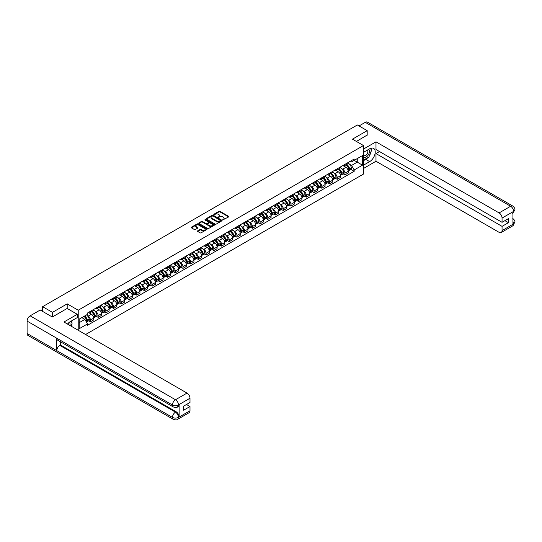 <?xml version="1.0" encoding="UTF-8"?>
<svg xmlns="http://www.w3.org/2000/svg" width="542" height="542" viewBox="0 0 542 542"><rect width="100%" height="100%" fill="white"/><g stroke="black" fill="none" stroke-linecap="round" stroke-linejoin="round"><path stroke-width="0.81" d="M222.843 219.889L228.677 216.915A0.684 0.393 0 0 0 228.677 216.353L219.944 211.312A0.684 0.393 0 0 0 218.968 211.312L213.812 214.286L213.812 214.679L215.16 214.293A2.195 1.267 0 0 1 218.263 214.293L218.995 214.713A2.195 1.267 0 0 1 219.639 215.614A2.195 1.267 0 0 1 218.995 216.509L218.324 217.288L219.673 216.902A2.195 1.267 0 0 1 222.782 216.902L223.507 217.322A2.195 1.267 0 0 1 224.151 218.216A2.195 1.267 0 0 1 223.507 219.117L222.843 219.503M197.667 230.865A0.684 0.393 0 0 0 197.667 231.427L200.12 232.843A0.684 0.393 0 0 0 201.089 232.843L206.814 229.537A0.684 0.393 0 0 0 206.814 228.975L198.081 223.934A0.684 0.393 0 0 0 197.112 223.934L191.38 227.24A0.684 0.393 0 0 0 191.38 227.803L194.341 229.51A0.684 0.393 0 0 0 195.31 229.51L197.762 228.094A0.684 0.393 0 0 0 197.762 227.532L196.299 226.685A1.836 1.057 0 0 1 195.757 225.939A1.836 1.057 0 0 1 196.888 224.957A1.836 1.057 0 0 1 198.894 225.187L204.646 228.507A1.836 1.057 0 0 1 205.181 229.259A1.836 1.057 0 0 1 204.049 230.235A1.836 1.057 0 0 1 202.044 230.004L201.089 229.456A0.684 0.393 0 0 0 200.12 229.456L197.667 230.865L197.667 231.427L200.12 230.025L200.12 229.456M78.217 310.22L67.194 303.859L52.459 312.361L42.622 306.684L357.347 124.978L367.185 130.656L352.456 139.165L363.479 145.527L78.217 310.22L78.217 330.261M215.208 224.131A0.684 0.393 0 0 0 216.177 224.131L221.908 220.824A0.684 0.393 0 0 0 221.908 220.262L213.169 215.221A0.684 0.393 0 0 0 212.2 215.221L206.475 218.528A0.684 0.393 0 0 0 206.475 219.09L215.208 224.131M204.991 219.998L205.479 220.066L205.479 219.49L214.361 224.618A0.684 0.393 0 0 1 214.361 225.181L208.636 228.487A0.684 0.393 0 0 1 207.661 228.487L198.928 223.446L198.928 222.884A0.684 0.393 0 0 0 198.928 223.446M198.928 222.884L201.38 221.468A0.684 0.393 0 0 1 202.349 221.468L205.892 223.514A0.684 0.393 0 0 0 206.861 223.514L208.487 222.572A0.684 0.393 0 0 0 208.487 222.017L204.801 219.883L205.479 219.49M85.589 334.516L363.479 174.07L363.479 145.527M52.459 312.361L52.459 316.928M42.622 306.684L42.622 311.42M367.185 135.229L367.185 130.656M344.936 164.368A3.218 1.856 60 0 1 344.272 165.811L347.537 163.928A3.218 1.856 -120 0 0 348.201 162.485M341.839 168.718L342.666 169.192A3.218 1.856 60 0 1 344.936 173.128L348.201 171.245A3.218 1.856 -120 0 0 345.925 167.309L343.594 165.96M348.201 171.245L348.201 172.986L344.936 174.87L343.167 173.853M344.272 165.811A3.218 1.856 60 0 1 342.686 165.669M344.936 173.128L344.936 174.87M337.226 168.819A3.218 1.856 60 0 1 336.562 170.263L339.82 168.379A3.218 1.856 -120 0 0 340.491 166.936M335.457 178.304L337.226 179.327L340.491 177.444L340.491 175.703A3.218 1.856 -120 0 0 338.215 171.76L335.877 170.412M336.562 170.263A3.218 1.856 60 0 1 334.976 170.12M334.129 173.169L334.949 173.643A3.218 1.856 60 0 1 337.226 177.586L337.226 179.327M329.516 173.271A3.218 1.856 60 0 1 328.845 174.72L332.111 172.83A3.218 1.856 -120 0 0 332.774 171.387M327.747 182.756L329.516 183.779L332.774 181.895L332.774 180.154A3.218 1.856 -120 0 0 330.505 176.211L328.167 174.863M328.845 174.72A3.218 1.856 60 0 1 327.266 174.571M326.42 177.62L327.239 178.094A3.218 1.856 60 0 1 329.516 182.037L329.516 183.779M321.799 177.729A3.218 1.856 60 0 1 321.135 179.172L324.401 177.288A3.218 1.856 -120 0 0 325.065 175.845M320.031 187.207L321.799 188.23L325.065 186.346L325.065 184.605A3.218 1.856 -120 0 0 322.788 180.669L320.457 179.321M321.135 179.172A3.218 1.856 60 0 1 319.55 179.023M318.703 182.078L319.529 182.552A3.218 1.856 60 0 1 321.799 186.489L321.799 188.23M314.089 182.18A3.218 1.856 60 0 1 313.425 183.623L316.684 181.739A3.218 1.856 -120 0 0 317.355 180.296M312.321 191.658L314.089 192.681L317.355 190.798L317.355 189.056A3.218 1.856 -120 0 0 315.078 185.12L312.741 183.772M313.425 183.623A3.218 1.856 60 0 1 311.84 183.481M310.993 186.529L311.813 187.004A3.218 1.856 60 0 1 314.089 190.94L314.089 192.681M306.379 186.631A3.218 1.856 60 0 1 305.708 188.074L308.974 186.191A3.218 1.856 -120 0 0 309.638 184.747M304.604 196.116L306.379 197.132L309.638 195.249L309.638 193.508A3.218 1.856 -120 0 0 307.368 189.571L305.031 188.223M305.708 188.074A3.218 1.856 60 0 1 304.13 187.932M303.283 190.98L304.103 191.455A3.218 1.856 60 0 1 306.379 195.391L306.379 197.132M298.662 191.082A3.218 1.856 60 0 1 297.998 192.525L301.264 190.642A3.218 1.856 -120 0 0 301.928 189.199M296.894 200.567L298.662 201.59L301.928 199.707L301.928 197.965A3.218 1.856 -120 0 0 299.651 194.022L297.321 192.674M297.998 192.525A3.218 1.856 60 0 1 296.413 192.383M295.566 195.432L296.393 195.906A3.218 1.856 60 0 1 298.662 199.849L298.662 201.59M290.952 195.54A3.218 1.856 60 0 1 290.288 196.983L293.547 195.1A3.218 1.856 -120 0 0 294.218 193.65M289.184 205.018L290.952 206.041L294.218 204.158L294.218 202.417A3.218 1.856 -120 0 0 291.942 198.474L289.604 197.125M290.288 196.983A3.218 1.856 60 0 1 288.703 196.834M287.856 199.883L288.676 200.364A3.218 1.856 60 0 1 290.952 204.3L290.952 206.041M283.242 199.991A3.218 1.856 60 0 1 282.572 201.434L285.837 199.551A3.218 1.856 -120 0 0 286.501 198.108M281.467 209.469L283.242 210.492L286.501 208.609L286.501 206.868A3.218 1.856 -120 0 0 284.232 202.932L281.894 201.583M282.572 201.434A3.218 1.856 60 0 1 280.993 201.285M280.139 204.341L280.966 204.815A3.218 1.856 60 0 1 283.242 208.751L283.242 210.492M275.526 204.442A3.218 1.856 60 0 1 274.862 205.885L278.127 204.002A3.218 1.856 -120 0 0 278.791 202.559M273.757 213.927L275.526 214.944L278.791 213.06L278.791 211.319A3.218 1.856 -120 0 0 276.515 207.383L274.177 206.035M274.862 205.885A3.218 1.856 60 0 1 273.276 205.743M272.43 208.792L273.256 209.266A3.218 1.856 60 0 1 275.526 213.202L275.526 214.944M267.816 208.894A3.218 1.856 60 0 1 267.152 210.337L270.411 208.453A3.218 1.856 -120 0 0 271.075 207.01M266.047 218.379L267.816 219.402L271.075 217.518L271.075 215.777A3.218 1.856 -120 0 0 268.805 211.834L266.468 210.486M267.152 210.337A3.218 1.856 60 0 1 265.566 210.194M264.72 213.243L265.539 213.717A3.218 1.856 60 0 1 267.816 217.66L267.816 219.402M260.099 213.345A3.218 1.856 60 0 1 259.435 214.795L262.701 212.904A3.218 1.856 -120 0 0 263.365 211.461M258.331 222.83L260.106 223.853L263.365 221.969L263.365 220.228A3.218 1.856 -120 0 0 261.088 216.285L258.758 214.937M259.435 214.795A3.218 1.856 60 0 1 257.857 214.646M257.003 217.694L257.829 218.169A3.218 1.856 60 0 1 260.106 222.112L260.106 223.853M252.389 217.803A3.218 1.856 60 0 1 251.725 219.246L254.984 217.362A3.218 1.856 -120 0 0 255.655 215.919M250.621 227.281L252.389 228.304L255.655 226.42L255.655 224.679A3.218 1.856 -120 0 0 253.378 220.743L251.041 219.395M251.725 219.246A3.218 1.856 60 0 1 250.14 219.097M249.293 222.152L250.113 222.627A3.218 1.856 60 0 1 252.389 226.563L252.389 228.304M244.679 222.254A3.218 1.856 60 0 1 244.008 223.697L247.274 221.813A3.218 1.856 -120 0 0 247.938 220.37M242.911 231.732L244.679 232.755L247.938 230.872L247.938 229.13A3.218 1.856 -120 0 0 245.668 225.194L243.331 223.846M244.008 223.697A3.218 1.856 60 0 1 242.43 223.555M241.583 226.603L242.403 227.078A3.218 1.856 60 0 1 244.679 231.014L244.679 232.755M236.962 226.705A3.218 1.856 60 0 1 236.298 228.148L239.564 226.265A3.218 1.856 -120 0 0 240.228 224.822M235.194 236.19L236.962 237.213L240.228 235.323L240.228 233.582A3.218 1.856 -120 0 0 237.952 229.645L235.621 228.297M236.298 228.148A3.218 1.856 60 0 1 234.713 228.006M233.866 231.055L234.693 231.529A3.218 1.856 60 0 1 236.962 235.472L236.962 237.213M229.252 231.156A3.218 1.856 60 0 1 228.588 232.599L231.847 230.716A3.218 1.856 -120 0 0 232.518 229.273M227.484 240.641L229.252 241.664L232.518 239.781L232.518 238.04A3.218 1.856 -120 0 0 230.242 234.097L227.904 232.748M228.588 232.599A3.218 1.856 60 0 1 227.003 232.457M226.156 235.506L226.976 235.98A3.218 1.856 60 0 1 229.252 239.923L229.252 241.664M221.542 235.614A3.218 1.856 60 0 1 220.872 237.057L224.137 235.174A3.218 1.856 -120 0 0 224.801 233.731M219.774 245.092L221.542 246.115L224.801 244.232L224.801 242.491A3.218 1.856 -120 0 0 222.532 238.555L220.194 237.2M220.872 237.057A3.218 1.856 60 0 1 219.293 236.908M218.446 239.957L219.266 240.438A3.218 1.856 60 0 1 221.542 244.374L221.542 246.115M213.826 240.065A3.218 1.856 60 0 1 213.162 241.508L216.427 239.625A3.218 1.856 -120 0 0 217.091 238.182M212.058 249.544L213.826 250.567L217.091 248.683L217.091 246.942A3.218 1.856 -120 0 0 214.815 243.006L212.484 241.657M213.162 241.508A3.218 1.856 60 0 1 211.576 241.359M210.73 244.415L211.556 244.889A3.218 1.856 60 0 1 213.826 248.825L213.826 250.567M206.116 244.517A3.218 1.856 60 0 1 205.452 245.96L208.711 244.076A3.218 1.856 -120 0 0 209.381 242.633M204.348 254.002L206.116 255.018L209.381 253.134L209.381 251.393A3.218 1.856 -120 0 0 207.105 247.457L204.768 246.109M205.452 245.96A3.218 1.856 60 0 1 203.867 245.817M203.02 248.866L203.839 249.34A3.218 1.856 60 0 1 206.116 253.277L206.116 255.018M198.406 248.968A3.218 1.856 60 0 1 197.735 250.411L201.001 248.527A3.218 1.856 -120 0 0 201.665 247.084M196.631 258.453L198.406 259.476L201.665 257.592L201.665 255.851A3.218 1.856 -120 0 0 199.395 251.908L197.058 250.56M197.735 250.411A3.218 1.856 60 0 1 196.157 250.268M195.31 253.317L196.129 253.792A3.218 1.856 60 0 1 198.406 257.735L198.406 259.476M190.689 253.419A3.218 1.856 60 0 1 190.025 254.869L193.291 252.978A3.218 1.856 -120 0 0 193.955 251.535M188.921 262.904L190.689 263.927L193.955 262.043L193.955 260.302A3.218 1.856 -120 0 0 191.678 256.359L189.348 255.011M190.025 254.869A3.218 1.856 60 0 1 188.44 254.72M187.593 257.768L188.42 258.243A3.218 1.856 60 0 1 190.689 262.186L190.689 263.927M182.979 257.877A3.218 1.856 60 0 1 182.315 259.32L185.574 257.436A3.218 1.856 -120 0 0 186.245 255.993M181.211 267.355L182.979 268.378L186.245 266.495L186.245 264.753A3.218 1.856 -120 0 0 183.968 260.817L181.631 259.469M182.315 259.32A3.218 1.856 60 0 1 180.73 259.171M179.883 262.226L180.703 262.701A3.218 1.856 60 0 1 182.979 266.637L182.979 268.378M175.269 262.328A3.218 1.856 60 0 1 174.599 263.771L177.864 261.888A3.218 1.856 -120 0 0 178.528 260.445M173.494 271.813L175.269 272.829L178.528 270.946L178.528 269.205A3.218 1.856 -120 0 0 176.258 265.268L173.921 263.92M174.599 263.771A3.218 1.856 60 0 1 173.02 263.629M172.166 266.678L172.993 267.152A3.218 1.856 60 0 1 175.269 271.088L175.269 272.829M167.553 266.779A3.218 1.856 60 0 1 166.889 268.222L170.154 266.339A3.218 1.856 -120 0 0 170.818 264.896M165.784 276.264L167.553 277.287L170.818 275.397L170.818 273.656A3.218 1.856 -120 0 0 168.542 269.72L166.204 268.371M166.889 268.222A3.218 1.856 60 0 1 165.303 268.08M164.456 271.129L165.283 271.603A3.218 1.856 60 0 1 167.553 275.546L167.553 277.287M159.843 271.23A3.218 1.856 60 0 1 159.179 272.673L162.437 270.79A3.218 1.856 -120 0 0 163.101 269.347M158.074 280.715L159.843 281.738L163.101 279.855L163.101 278.114A3.218 1.856 -120 0 0 160.832 274.171L158.494 272.822M159.179 272.673A3.218 1.856 60 0 1 157.593 272.531M156.746 275.58L157.566 276.054A3.218 1.856 60 0 1 159.843 279.997L159.843 281.738M152.126 275.688A3.218 1.856 60 0 1 151.462 277.131L154.727 275.248A3.218 1.856 -120 0 0 155.391 273.805M150.358 285.167L152.133 286.19L155.391 284.306L155.391 282.565A3.218 1.856 -120 0 0 153.115 278.629L150.784 277.28M151.462 277.131A3.218 1.856 60 0 1 149.883 276.982M149.03 280.031L149.856 280.512A3.218 1.856 60 0 1 152.133 284.448L152.133 286.19M144.416 280.139A3.218 1.856 60 0 1 143.752 281.583L147.011 279.699A3.218 1.856 -120 0 0 147.681 278.256M142.648 289.618L144.416 290.641L147.681 288.757L147.681 287.016A3.218 1.856 -120 0 0 145.405 283.08L143.068 281.732M143.752 281.583A3.218 1.856 60 0 1 142.167 281.433M141.32 284.489L142.139 284.963A3.218 1.856 60 0 1 144.416 288.9L144.416 290.641M136.706 284.591A3.218 1.856 60 0 1 136.035 286.034L139.301 284.15A3.218 1.856 -120 0 0 139.965 282.707M134.938 294.076L136.706 295.092L139.965 293.208L139.965 291.467A3.218 1.856 -120 0 0 137.695 287.531L135.358 286.183M136.035 286.034A3.218 1.856 60 0 1 134.457 285.891M133.61 288.94L134.43 289.414A3.218 1.856 60 0 1 136.706 293.351L136.706 295.092M128.989 289.042A3.218 1.856 60 0 1 128.325 290.485L131.591 288.601A3.218 1.856 -120 0 0 132.255 287.158M127.221 298.527L128.989 299.55L132.255 297.666L132.255 295.925A3.218 1.856 -120 0 0 129.978 291.982L127.648 290.634M128.325 290.485A3.218 1.856 60 0 1 126.74 290.343M125.893 293.391L126.72 293.866A3.218 1.856 60 0 1 128.989 297.809L128.989 299.55M121.279 293.493A3.218 1.856 60 0 1 120.615 294.943L123.874 293.059A3.218 1.856 -120 0 0 124.545 291.61M119.511 302.978L121.279 304.001L124.545 302.118L124.545 300.376A3.218 1.856 -120 0 0 122.268 296.433L119.931 295.085M120.615 294.943A3.218 1.856 60 0 1 119.03 294.794M118.183 297.843L119.003 298.317A3.218 1.856 60 0 1 121.279 302.26L121.279 304.001M113.569 297.951A3.218 1.856 60 0 1 112.899 299.394L116.164 297.511A3.218 1.856 -120 0 0 116.828 296.067M111.801 307.429L113.569 308.452L116.828 306.569L116.828 304.828A3.218 1.856 -120 0 0 114.558 300.891L112.221 299.543M112.899 299.394A3.218 1.856 60 0 1 111.32 299.245M110.473 302.3L111.293 302.775A3.218 1.856 60 0 1 113.569 306.711L113.569 308.452M105.853 302.402A3.218 1.856 60 0 1 105.189 303.845L108.454 301.962A3.218 1.856 -120 0 0 109.118 300.519M104.084 311.887L105.853 312.903L109.118 311.02L109.118 309.279A3.218 1.856 -120 0 0 106.842 305.342L104.511 303.994M105.189 303.845A3.218 1.856 60 0 1 103.603 303.703M102.756 306.752L103.583 307.226A3.218 1.856 60 0 1 105.853 311.162L105.853 312.903M98.143 306.853A3.218 1.856 60 0 1 97.479 308.296L100.737 306.413A3.218 1.856 -120 0 0 101.408 304.97M96.374 316.338L98.143 317.361L101.408 315.471L101.408 313.73A3.218 1.856 -120 0 0 99.132 309.794L96.794 308.445M97.479 308.296A3.218 1.856 60 0 1 95.893 308.154M95.046 311.203L95.866 311.677A3.218 1.856 60 0 1 98.143 315.62L98.143 317.361M90.433 311.304A3.218 1.856 60 0 1 89.762 312.748L93.028 310.864A3.218 1.856 -120 0 0 93.691 309.421M88.658 320.789L90.433 321.812L93.691 319.929L93.691 318.188A3.218 1.856 -120 0 0 91.422 314.245L89.084 312.897M89.762 312.748A3.218 1.856 60 0 1 88.183 312.605M87.337 315.654L88.156 316.128A3.218 1.856 60 0 1 90.433 320.071L90.433 321.812M350.403 161.211L351.562 161.882L362.49 155.574L357.246 158.603L357.246 162.139L351.562 165.425L349.556 164.267M79.207 322.666L84.891 319.387L87.513 323.926L79.207 328.716L79.207 319.13L87.513 314.333L87.513 312.991L354.183 159.03L354.183 160.371L362.49 165.168L354.183 169.964L351.562 165.425M362.49 155.574L362.49 165.168M87.513 323.926L87.513 325.268L354.183 171.306L354.183 169.964M67.194 303.859L67.194 308.479M84.891 319.387L81.828 317.612M350.884 169.395L354.183 171.306M223.033 219.957L223.507 219.686A2.195 1.267 0 0 0 224.151 218.792L224.151 218.216M219.639 215.614L219.639 216.183A2.195 1.267 0 0 1 218.995 217.078L218.521 217.356M228.663 216.922L219.944 211.881A0.684 0.393 0 0 0 218.968 211.881L214.009 214.747M221.895 220.831L213.169 215.791A0.684 0.393 0 0 0 212.2 215.791L206.482 219.09L206.475 218.528M220.696 220.743L213.026 215.919L211.644 216.326A2.195 1.267 0 0 0 211.001 217.227A2.195 1.267 0 0 0 211.644 218.121L216.881 221.143A2.195 1.267 0 0 0 219.991 221.143L220.696 220.743L220.696 221.312L220.696 220.919M211.001 217.227L211.001 217.796A2.195 1.267 0 0 0 211.644 218.69L211.644 218.121M220.696 221.312L219.991 221.719A2.195 1.267 0 0 1 216.881 221.719L211.644 218.69M198.934 223.446L201.38 222.037L201.38 221.468M208.69 222.295L208.69 222.864A0.684 0.393 0 0 1 208.487 223.148L206.861 224.083A0.684 0.393 0 0 1 205.892 224.083L202.349 222.037A0.684 0.393 0 0 0 201.38 222.037M205.479 220.066L214.347 225.187M209.571 225.635A1.836 1.057 0 0 0 211.57 225.865A1.836 1.057 0 0 0 212.701 224.889A1.836 1.057 0 0 0 212.166 224.137L210.14 222.965A0.684 0.393 0 0 0 209.165 222.965L207.539 223.907A0.684 0.393 0 0 0 207.539 224.469L209.571 225.635L209.571 226.204A1.836 1.057 0 0 0 211.57 226.434A1.836 1.057 0 0 0 212.701 225.458L212.701 224.889M207.342 224.185L207.342 224.754A0.684 0.393 0 0 0 207.539 225.038L207.539 224.469M209.571 226.204L207.539 225.038M205.181 229.259L205.181 229.828A1.836 1.057 0 0 1 204.049 230.804A1.836 1.057 0 0 1 202.044 230.58L201.089 230.025A0.684 0.393 0 0 0 200.12 230.025M195.757 225.939L195.757 226.509A1.836 1.057 0 0 0 196.299 227.254L196.299 226.685M197.755 228.101L196.299 227.254M206.814 228.975L206.814 229.537L198.081 224.503A0.684 0.393 0 0 0 197.112 224.503L191.394 227.803L191.38 227.24M346.155 164.727A4.404 2.541 60 0 1 346.175 164.741A4.404 2.541 60 0 1 349.075 168.691L349.095 168.786A0.854 0.495 60 0 1 348.967 169.456A0.854 0.495 60 0 1 348.946 169.463M345.959 164.836A5.312 3.069 60 0 1 348.879 169.219L348.906 169.314A1.768 1.016 60 0 1 348.628 170.696L348.188 170.954M348.926 170.31A1.768 1.016 -120 0 0 349.421 170.242A1.768 1.016 -120 0 0 349.698 168.853L349.671 168.765A5.312 3.069 -120 0 0 346.751 164.382M348.133 163.047A5.312 3.069 60 0 1 351.473 167.722L351.501 167.817A1.768 1.016 60 0 1 351.223 169.199L349.421 170.242M344.15 165.872A5.312 3.069 60 0 1 345.254 166.922M347.842 166.929L348.52 167.322M367.93 157.6A7.866 4.539 120 0 1 365.755 159.375L369.658 161.631A7.866 4.539 120 0 0 374.793 154.694A7.866 4.539 120 0 0 373.594 148.393A7.866 4.539 120 0 0 369.658 148.786L363.479 152.349M369.658 161.631L363.479 165.195M363.479 168.481L375.985 161.259L375.985 153.576L502.055 226.366L502.055 230.614L513.667 223.846L512.928 224.192L512.928 211.922L513.599 211.394L502.055 218.06A4.194 2.419 -120 0 0 499.087 212.918L510.632 206.251L365.281 122.336L359.028 125.947M379.495 151.55L375.985 153.576M504.92 220.655L508.43 222.681L508.43 218.629L502.055 222.308L375.985 149.524L375.985 141.848L499.087 212.918M363.479 149.07L375.985 141.848M375.985 161.259L499.087 232.328A4.194 2.419 -120 0 0 501.187 232.538A4.194 2.419 -120 0 0 502.055 230.614M365.281 122.336A4.302 2.48 -60 0 1 367.435 122.126L512.779 206.041A4.302 2.48 -60 0 0 510.632 206.251A4.194 2.419 60 0 1 513.599 211.394M502.055 222.308L502.055 218.06M508.43 222.681L502.055 226.366M367.185 135.053L356.406 141.448M369.495 155.54A7.866 4.539 120 0 0 371.189 151.177M371.311 149.768A7.866 4.539 120 0 0 371.121 148.162M365.755 159.375L363.479 160.689M512.928 221.258L513.599 223.812M512.779 218.46C514.466 219.977 515.178 221.19 514.9 222.098L513.674 223.846M512.779 206.041C514.466 207.545 515.171 208.772 514.9 209.713L513.674 211.434M173.338 406.954A4.302 2.48 -60 0 1 172.451 405.016C174.429 405.965 176.401 405.958 178.379 404.989L177.586 406.947C176.882 407.665 175.466 407.665 173.338 406.954L57.655 340.166A4.302 2.48 -60 0 1 56.761 338.222L27.1 321.094A4.302 2.48 -60 0 1 30.142 315.83L40.203 310.024L52.317 317.016L67.147 308.452L77.282 314.306L77.282 317.585L70.257 321.636A7.866 4.539 120 0 0 67.506 324.075M77.282 314.306L63.929 322.009L187.031 393.086A4.194 2.419 60 0 1 189.998 398.221L189.998 402.476L183.623 406.154L183.623 410.206L189.998 406.527L189.998 410.782A4.194 2.419 60 0 1 189.131 412.699L177.586 419.366A4.194 2.419 -120 0 0 178.453 417.442L189.998 410.782M71.72 326.508L73.373 327.463M71.89 326.406L71.89 323.77M71.89 322.592L71.89 320.695M177.586 419.366C176.916 420.077 175.5 420.077 173.338 419.373L27.988 335.451A4.302 2.48 -60 0 1 27.1 333.486L56.761 350.613A4.302 2.48 -60 0 1 59.803 345.376L175.486 412.164L176.157 411.778A4.194 2.419 60 0 1 179.124 416.913L179.124 404.644A4.194 2.419 60 0 1 178.257 406.561L177.586 406.947M27.1 321.094L27.1 333.486M30.142 315.83L175.486 399.745A4.302 2.48 -60 0 0 172.451 405.016L56.761 338.222L56.761 350.613L172.451 417.401C174.422 418.356 176.401 418.356 178.379 417.401L178.453 417.442M189.998 406.527L186.489 404.501M60.474 341.792L60.474 344.99L176.157 411.778M60.474 344.99L59.803 345.376M363.479 156.719A4.546 2.622 120 0 0 367.09 156.326A4.546 2.622 120 0 0 369.461 151.381A4.546 2.622 120 0 0 368.635 149.375M363.858 152.133A4.546 2.622 120 0 0 363.479 152.952M363.479 154.47A3.11 1.795 120 0 0 364.109 155.595A3.11 1.795 120 0 0 366.5 154.761A3.11 1.795 120 0 0 367.862 151.631A3.11 1.795 120 0 0 367.219 150.202A3.11 1.795 120 0 0 367.205 150.202M364.116 151.984A3.11 1.795 120 0 0 363.479 153.847M370.369 148.427L371.582 150.154L368.912 157.031L363.58 160.114M69.904 325.464A4.546 2.622 120 0 0 70.06 324.238A4.546 2.622 120 0 0 69.308 322.287M68.461 324.624A3.11 1.795 120 0 0 68.461 324.482A3.11 1.795 120 0 0 68.143 323.344M70.941 321.243L72.188 323.012L70.995 326.088M338.438 169.179A4.404 2.541 60 0 1 338.465 169.192A4.404 2.541 60 0 1 341.358 173.142L341.385 173.237A0.854 0.495 60 0 1 341.25 173.907A0.854 0.495 60 0 1 341.23 173.921M338.249 169.294A5.312 3.069 60 0 1 341.169 173.677L341.196 173.765A1.768 1.016 60 0 1 340.911 175.154L340.478 175.405M341.216 174.761A1.768 1.016 -120 0 0 341.704 174.693A1.768 1.016 -120 0 0 341.982 173.311L341.961 173.216A5.312 3.069 -120 0 0 339.041 168.833M340.423 167.498A5.312 3.069 60 0 1 343.763 172.173L343.791 172.268A1.768 1.016 60 0 1 343.513 173.657L341.704 174.693M336.433 170.323A5.312 3.069 60 0 1 337.544 171.374M340.125 171.38L340.803 171.773M330.728 173.63A4.404 2.541 60 0 1 330.749 173.643A4.404 2.541 60 0 1 333.648 177.6L333.676 177.688A0.854 0.495 60 0 1 333.54 178.359A0.854 0.495 60 0 1 333.52 178.372M330.532 173.745A5.312 3.069 60 0 1 333.452 178.128L333.479 178.216A1.768 1.016 60 0 1 333.201 179.605L332.761 179.856M333.506 179.212A1.768 1.016 -120 0 0 333.994 179.151A1.768 1.016 -120 0 0 334.272 177.762L334.245 177.668A5.312 3.069 -120 0 0 331.325 173.284M332.707 171.956A5.312 3.069 60 0 1 336.054 176.631L336.074 176.719A1.768 1.016 60 0 1 335.796 178.108L333.994 179.151M328.723 174.781A5.312 3.069 60 0 1 329.834 175.825M332.415 175.832L333.093 176.225M323.018 178.088A4.404 2.541 60 0 1 323.039 178.094A4.404 2.541 60 0 1 325.938 182.051L325.959 182.139A0.854 0.495 60 0 1 325.823 182.817A0.854 0.495 60 0 1 325.81 182.823M322.822 178.196A5.312 3.069 60 0 1 325.742 182.579L325.769 182.674A1.768 1.016 60 0 1 325.491 184.056L325.051 184.314M325.789 183.67A1.768 1.016 -120 0 0 326.284 183.602A1.768 1.016 -120 0 0 326.562 182.214L326.535 182.126A5.312 3.069 -120 0 0 323.615 177.742M324.997 176.407A5.312 3.069 60 0 1 328.337 181.082L328.364 181.17A1.768 1.016 60 0 1 328.086 182.559L326.284 183.602M321.013 179.233A5.312 3.069 60 0 1 322.117 180.276M324.705 180.29L325.383 180.676M315.302 182.539A4.404 2.541 60 0 1 315.322 182.552A4.404 2.541 60 0 1 318.222 186.502L318.249 186.597A0.854 0.495 60 0 1 318.113 187.268A0.854 0.495 60 0 1 318.093 187.275M315.112 182.647A5.312 3.069 60 0 1 318.032 187.031L318.059 187.125A1.768 1.016 60 0 1 317.775 188.508L317.341 188.765M318.079 188.121A1.768 1.016 -120 0 0 318.567 188.054A1.768 1.016 -120 0 0 318.845 186.665L318.818 186.577A5.312 3.069 -120 0 0 315.898 182.193M317.287 180.859A5.312 3.069 60 0 1 320.627 185.533L320.654 185.628A1.768 1.016 60 0 1 320.376 187.01L318.567 188.054M313.296 183.684A5.312 3.069 60 0 1 314.407 184.734M316.989 184.741L317.666 185.134M307.592 186.99A4.404 2.541 60 0 1 307.612 187.004A4.404 2.541 60 0 1 310.512 190.953L310.539 191.048A0.854 0.495 60 0 1 310.403 191.719A0.854 0.495 60 0 1 310.383 191.732M307.395 187.098A5.312 3.069 60 0 1 310.315 191.489L310.342 191.577A1.768 1.016 60 0 1 310.065 192.966L309.624 193.216M310.37 192.573A1.768 1.016 -120 0 0 310.857 192.505A1.768 1.016 -120 0 0 311.135 191.123L311.108 191.028A5.312 3.069 -120 0 0 308.188 186.644M309.57 185.31A5.312 3.069 60 0 1 312.91 189.985L312.937 190.079A1.768 1.016 60 0 1 312.659 191.462L310.857 192.505M305.586 188.135A5.312 3.069 60 0 1 306.697 189.185M309.279 189.192L309.956 189.585M299.875 191.441A4.404 2.541 60 0 1 299.902 191.455A4.404 2.541 60 0 1 302.802 195.411L302.822 195.499A0.854 0.495 60 0 1 302.687 196.17A0.854 0.495 60 0 1 302.673 196.184M299.685 191.556A5.312 3.069 60 0 1 302.605 195.94L302.632 196.028A1.768 1.016 60 0 1 302.355 197.417L301.914 197.667M302.653 197.024A1.768 1.016 -120 0 0 303.141 196.956A1.768 1.016 -120 0 0 303.425 195.574L303.398 195.479A5.312 3.069 -120 0 0 300.478 191.096M301.86 189.768A5.312 3.069 60 0 1 305.2 194.442L305.227 194.531A1.768 1.016 60 0 1 304.95 195.919L303.141 196.956M297.876 192.593A5.312 3.069 60 0 1 298.981 193.636M301.569 193.643L302.246 194.036M292.165 195.892A4.404 2.541 60 0 1 292.185 195.906A4.404 2.541 60 0 1 295.085 199.863L295.112 199.951A0.854 0.495 60 0 1 294.977 200.621A0.854 0.495 60 0 1 294.956 200.635M291.975 196.008A5.312 3.069 60 0 1 294.895 200.391L294.923 200.479A1.768 1.016 60 0 1 294.638 201.868L294.204 202.119M294.943 201.475A1.768 1.016 -120 0 0 295.431 201.414A1.768 1.016 -120 0 0 295.708 200.025L295.681 199.937A5.312 3.069 -120 0 0 292.761 195.547M294.15 194.219A5.312 3.069 60 0 1 297.49 198.894L297.517 198.982A1.768 1.016 60 0 1 297.233 200.371L295.431 201.414M290.16 197.044A5.312 3.069 60 0 1 291.271 198.087M293.852 198.094L294.53 198.487M284.455 200.35A4.404 2.541 60 0 1 284.475 200.364A4.404 2.541 60 0 1 287.375 204.314L287.402 204.402A0.854 0.495 60 0 1 287.267 205.079A0.854 0.495 60 0 1 287.246 205.086M284.259 200.459A5.312 3.069 60 0 1 287.179 204.842L287.206 204.937A1.768 1.016 60 0 1 286.928 206.319L286.488 206.577M287.233 205.933A1.768 1.016 -120 0 0 287.721 205.865A1.768 1.016 -120 0 0 287.998 204.476L287.971 204.388A5.312 3.069 -120 0 0 285.051 200.005M286.433 198.67A5.312 3.069 60 0 1 289.774 203.345L289.801 203.44A1.768 1.016 60 0 1 289.523 204.822L287.721 205.865M282.45 201.495A5.312 3.069 60 0 1 283.561 202.545M286.142 202.552L286.82 202.938M276.738 204.801A4.404 2.541 60 0 1 276.766 204.815A4.404 2.541 60 0 1 279.658 208.765L279.686 208.86A0.854 0.495 60 0 1 279.55 209.53A0.854 0.495 60 0 1 279.53 209.537M276.549 204.91A5.312 3.069 60 0 1 279.469 209.293L279.496 209.388A1.768 1.016 60 0 1 279.218 210.777L278.778 211.028M279.516 210.384A1.768 1.016 -120 0 0 280.004 210.316A1.768 1.016 -120 0 0 280.289 208.927L280.261 208.839A5.312 3.069 -120 0 0 277.341 204.456M278.724 203.121A5.312 3.069 60 0 1 282.064 207.796L282.091 207.891A1.768 1.016 60 0 1 281.813 209.273L280.004 210.316M274.733 205.946A5.312 3.069 60 0 1 275.844 206.997M278.432 207.003L279.11 207.396M269.028 209.253A4.404 2.541 60 0 1 269.049 209.266A4.404 2.541 60 0 1 271.948 213.216L271.976 213.311A0.854 0.495 60 0 1 271.84 213.982A0.854 0.495 60 0 1 271.82 213.995M268.839 209.368A5.312 3.069 60 0 1 271.759 213.751L271.779 213.839A1.768 1.016 60 0 1 271.501 215.228L271.061 215.479M271.806 214.835A1.768 1.016 -120 0 0 272.294 214.767A1.768 1.016 -120 0 0 272.572 213.385L272.545 213.291A5.312 3.069 -120 0 0 269.625 208.907M271.014 207.572A5.312 3.069 60 0 1 274.354 212.247L274.381 212.342A1.768 1.016 60 0 1 274.096 213.731L272.294 214.767M267.023 210.398A5.312 3.069 60 0 1 268.134 211.448M270.715 211.455L271.393 211.847M261.319 213.704A4.404 2.541 60 0 1 261.339 213.717A4.404 2.541 60 0 1 264.239 217.674L264.266 217.762A0.854 0.495 60 0 1 264.13 218.433A0.854 0.495 60 0 1 264.11 218.446M261.122 213.819A5.312 3.069 60 0 1 264.042 218.202L264.069 218.29A1.768 1.016 60 0 1 263.791 219.679L263.351 219.93M264.089 219.286A1.768 1.016 -120 0 0 264.584 219.225A1.768 1.016 -120 0 0 264.862 217.837L264.835 217.742A5.312 3.069 -120 0 0 261.915 213.358M263.297 212.03A5.312 3.069 60 0 1 266.637 216.705L266.664 216.793A1.768 1.016 60 0 1 266.386 218.182L264.584 219.225M259.313 214.856A5.312 3.069 60 0 1 260.424 215.899M263.005 215.906L263.683 216.299M253.602 218.162A4.404 2.541 60 0 1 253.629 218.169A4.404 2.541 60 0 1 256.522 222.125L256.549 222.213A0.854 0.495 60 0 1 256.413 222.891A0.854 0.495 60 0 1 256.393 222.898M253.412 218.27A5.312 3.069 60 0 1 256.332 222.654L256.359 222.748A1.768 1.016 60 0 1 256.081 224.131L255.641 224.388M256.38 223.744A1.768 1.016 -120 0 0 256.867 223.677A1.768 1.016 -120 0 0 257.145 222.288L257.125 222.2A5.312 3.069 -120 0 0 254.205 217.816M255.587 216.482A5.312 3.069 60 0 1 258.927 221.156L258.954 221.244A1.768 1.016 60 0 1 258.676 222.633L256.867 223.677M251.596 219.307A5.312 3.069 60 0 1 252.708 220.35M255.289 220.364L255.966 220.75M245.892 222.613A4.404 2.541 60 0 1 245.912 222.627A4.404 2.541 60 0 1 248.812 226.576L248.839 226.671A0.854 0.495 60 0 1 248.703 227.342A0.854 0.495 60 0 1 248.683 227.349M245.702 222.721A5.312 3.069 60 0 1 248.622 227.105L248.642 227.2A1.768 1.016 60 0 1 248.365 228.582L247.924 228.839M248.67 228.196A1.768 1.016 -120 0 0 249.157 228.128A1.768 1.016 -120 0 0 249.435 226.739L249.408 226.651A5.312 3.069 -120 0 0 246.488 222.267M247.877 220.933A5.312 3.069 60 0 1 251.217 225.607L251.237 225.702A1.768 1.016 60 0 1 250.96 227.084L249.157 228.128M243.886 223.758A5.312 3.069 60 0 1 244.998 224.808M247.579 224.815L248.256 225.208M238.182 227.064A4.404 2.541 60 0 1 238.202 227.078A4.404 2.541 60 0 1 241.102 231.028L241.122 231.122A0.854 0.495 60 0 1 240.994 231.793A0.854 0.495 60 0 1 240.973 231.807M237.985 227.173A5.312 3.069 60 0 1 240.905 231.563L240.933 231.651A1.768 1.016 60 0 1 240.655 233.04L240.214 233.29M240.953 232.647A1.768 1.016 -120 0 0 241.447 232.579A1.768 1.016 -120 0 0 241.725 231.197L241.698 231.102A5.312 3.069 -120 0 0 238.778 226.719M240.16 225.384A5.312 3.069 60 0 1 243.5 230.059L243.527 230.154A1.768 1.016 60 0 1 243.25 231.536L241.447 232.579M236.177 228.209A5.312 3.069 60 0 1 237.281 229.259M239.869 229.266L240.546 229.659M230.465 231.515A4.404 2.541 60 0 1 230.492 231.529A4.404 2.541 60 0 1 233.385 235.485L233.412 235.574A0.854 0.495 60 0 1 233.277 236.244A0.854 0.495 60 0 1 233.256 236.258M230.275 231.63A5.312 3.069 60 0 1 233.195 236.014L233.223 236.102A1.768 1.016 60 0 1 232.938 237.491L232.504 237.742M233.243 237.098A1.768 1.016 -120 0 0 233.731 237.03A1.768 1.016 -120 0 0 234.008 235.648L233.988 235.553A5.312 3.069 -120 0 0 231.068 231.17M232.45 229.842A5.312 3.069 60 0 1 235.79 234.517L235.817 234.605A1.768 1.016 60 0 1 235.54 235.994L233.731 237.03M228.46 232.667A5.312 3.069 60 0 1 229.571 233.71M232.152 233.717L232.83 234.11M222.755 235.966A4.404 2.541 60 0 1 222.776 235.98A4.404 2.541 60 0 1 225.675 239.937L225.702 240.025A0.854 0.495 60 0 1 225.567 240.695A0.854 0.495 60 0 1 225.547 240.709M222.559 236.082A5.312 3.069 60 0 1 225.479 240.465L225.506 240.553A1.768 1.016 60 0 1 225.228 241.942L224.788 242.193M225.533 241.549A1.768 1.016 -120 0 0 226.021 241.488A1.768 1.016 -120 0 0 226.299 240.099L226.271 240.011A5.312 3.069 -120 0 0 223.351 235.621M224.734 234.293A5.312 3.069 60 0 1 228.08 238.968L228.101 239.056A1.768 1.016 60 0 1 227.823 240.445L226.021 241.488M220.75 237.118A5.312 3.069 60 0 1 221.861 238.162M224.442 238.168L225.12 238.561M215.045 240.424A4.404 2.541 60 0 1 215.066 240.438A4.404 2.541 60 0 1 217.965 244.388L217.986 244.476A0.854 0.495 60 0 1 217.85 245.153A0.854 0.495 60 0 1 217.837 245.16M214.849 240.533A5.312 3.069 60 0 1 217.769 244.916L217.796 245.011A1.768 1.016 60 0 1 217.518 246.393L217.078 246.651M217.816 246.007A1.768 1.016 -120 0 0 218.311 245.939A1.768 1.016 -120 0 0 218.589 244.55L218.562 244.462A5.312 3.069 -120 0 0 215.641 240.079M217.024 238.744A5.312 3.069 60 0 1 220.364 243.419L220.391 243.514A1.768 1.016 60 0 1 220.113 244.896L218.311 245.939M213.04 241.569A5.312 3.069 60 0 1 214.144 242.62M216.732 242.626L217.41 243.012M207.329 244.876A4.404 2.541 60 0 1 207.349 244.889A4.404 2.541 60 0 1 210.249 248.839L210.276 248.934A0.854 0.495 60 0 1 210.14 249.605A0.854 0.495 60 0 1 210.12 249.611M207.139 244.984A5.312 3.069 60 0 1 210.059 249.367L210.086 249.462A1.768 1.016 60 0 1 209.801 250.851L209.368 251.102M210.106 250.458A1.768 1.016 -120 0 0 210.594 250.39A1.768 1.016 -120 0 0 210.872 249.008L210.845 248.913A5.312 3.069 -120 0 0 207.925 244.53M209.314 243.195A5.312 3.069 60 0 1 212.654 247.87L212.681 247.965A1.768 1.016 60 0 1 212.403 249.347L210.594 250.39M205.323 246.021A5.312 3.069 60 0 1 206.434 247.071M209.016 247.077L209.693 247.47M199.619 249.327A4.404 2.541 60 0 1 199.639 249.34A4.404 2.541 60 0 1 202.539 253.29L202.566 253.385A0.854 0.495 60 0 1 202.43 254.056A0.854 0.495 60 0 1 202.41 254.069M199.422 249.442A5.312 3.069 60 0 1 202.342 253.825L202.369 253.913A1.768 1.016 60 0 1 202.091 255.302L201.651 255.553M202.396 254.909A1.768 1.016 -120 0 0 202.884 254.842A1.768 1.016 -120 0 0 203.162 253.46L203.135 253.365A5.312 3.069 -120 0 0 200.215 248.981M201.597 247.653A5.312 3.069 60 0 1 204.937 252.321L204.964 252.416A1.768 1.016 60 0 1 204.686 253.805L202.884 254.842M197.613 250.472A5.312 3.069 60 0 1 198.724 251.522M201.306 251.529L201.983 251.922M191.902 253.778A4.404 2.541 60 0 1 191.929 253.792A4.404 2.541 60 0 1 194.829 257.748L194.849 257.836A0.854 0.495 60 0 1 194.713 258.507A0.854 0.495 60 0 1 194.7 258.52M191.712 253.893A5.312 3.069 60 0 1 194.632 258.277L194.659 258.365A1.768 1.016 60 0 1 194.382 259.753L193.941 260.004M194.68 259.361A1.768 1.016 -120 0 0 195.167 259.3A1.768 1.016 -120 0 0 195.452 257.911L195.425 257.816A5.312 3.069 -120 0 0 192.505 253.432M193.887 252.105A5.312 3.069 60 0 1 197.227 256.779L197.254 256.867A1.768 1.016 60 0 1 196.976 258.256L195.167 259.3M189.903 254.93A5.312 3.069 60 0 1 191.008 255.973M193.596 255.98L194.273 256.373M184.192 258.236A4.404 2.541 60 0 1 184.212 258.243A4.404 2.541 60 0 1 187.112 262.199L187.139 262.287A0.854 0.495 60 0 1 187.004 262.965A0.854 0.495 60 0 1 186.983 262.972M184.002 258.344A5.312 3.069 60 0 1 186.922 262.728L186.949 262.823A1.768 1.016 60 0 1 186.665 264.205L186.231 264.462M186.97 263.818A1.768 1.016 -120 0 0 187.457 263.751A1.768 1.016 -120 0 0 187.735 262.362L187.708 262.274A5.312 3.069 -120 0 0 184.788 257.89M186.177 256.556A5.312 3.069 60 0 1 189.517 261.23L189.544 261.319A1.768 1.016 60 0 1 189.26 262.707L187.457 263.751M182.187 259.381A5.312 3.069 60 0 1 183.298 260.431M185.879 260.438L186.556 260.824M176.482 262.687A4.404 2.541 60 0 1 176.502 262.701A4.404 2.541 60 0 1 179.402 266.65L179.429 266.745A0.854 0.495 60 0 1 179.294 267.416A0.854 0.495 60 0 1 179.273 267.423M176.285 262.795A5.312 3.069 60 0 1 179.206 267.179L179.233 267.274A1.768 1.016 60 0 1 178.955 268.656L178.514 268.913M179.26 268.27A1.768 1.016 -120 0 0 179.748 268.202A1.768 1.016 -120 0 0 180.025 266.813L179.998 266.725A5.312 3.069 -120 0 0 177.078 262.342M178.46 261.007A5.312 3.069 60 0 1 181.8 265.682L181.827 265.776A1.768 1.016 60 0 1 181.55 267.159L179.748 268.202M174.477 263.832A5.312 3.069 60 0 1 175.588 264.882M178.169 264.889L178.846 265.282M168.765 267.138A4.404 2.541 60 0 1 168.792 267.152A4.404 2.541 60 0 1 171.685 271.102L171.712 271.196A0.854 0.495 60 0 1 171.577 271.867A0.854 0.495 60 0 1 171.557 271.881M168.576 267.247A5.312 3.069 60 0 1 171.496 271.637L171.523 271.725A1.768 1.016 60 0 1 171.245 273.114L170.805 273.364M171.543 272.721A1.768 1.016 -120 0 0 172.031 272.653A1.768 1.016 -120 0 0 172.315 271.271L172.288 271.176A5.312 3.069 -120 0 0 169.368 266.793M170.75 265.458A5.312 3.069 60 0 1 174.09 270.133L174.118 270.228A1.768 1.016 60 0 1 173.84 271.61L172.031 272.653M166.76 268.283A5.312 3.069 60 0 1 167.871 269.333M170.459 269.34L171.136 269.733M161.055 271.589A4.404 2.541 60 0 1 161.076 271.603A4.404 2.541 60 0 1 163.975 275.56L164.002 275.648A0.854 0.495 60 0 1 163.867 276.318A0.854 0.495 60 0 1 163.847 276.332M160.866 271.705A5.312 3.069 60 0 1 163.786 276.088L163.806 276.176A1.768 1.016 60 0 1 163.528 277.565L163.088 277.816M163.833 277.172A1.768 1.016 -120 0 0 164.321 277.104A1.768 1.016 -120 0 0 164.599 275.722L164.572 275.627A5.312 3.069 -120 0 0 161.651 271.244M163.04 269.916A5.312 3.069 60 0 1 166.38 274.591L166.408 274.679A1.768 1.016 60 0 1 166.123 276.068L164.321 277.104M159.05 272.741A5.312 3.069 60 0 1 160.161 273.785M162.742 273.791L163.42 274.184M153.345 276.041A4.404 2.541 60 0 1 153.366 276.054A4.404 2.541 60 0 1 156.265 280.011L156.292 280.099A0.854 0.495 60 0 1 156.157 280.776A0.854 0.495 60 0 1 156.137 280.783M153.149 276.156A5.312 3.069 60 0 1 156.069 280.539L156.096 280.627A1.768 1.016 60 0 1 155.818 282.016L155.378 282.267M156.116 281.623A1.768 1.016 -120 0 0 156.611 281.562A1.768 1.016 -120 0 0 156.889 280.173L156.862 280.085A5.312 3.069 -120 0 0 153.942 275.695M155.324 274.367A5.312 3.069 60 0 1 158.664 279.042L158.691 279.13A1.768 1.016 60 0 1 158.413 280.519L156.611 281.562M151.34 277.192A5.312 3.069 60 0 1 152.451 278.236M155.032 278.242L155.71 278.635M145.629 280.499A4.404 2.541 60 0 1 145.656 280.512A4.404 2.541 60 0 1 148.549 284.462L148.576 284.55A0.854 0.495 60 0 1 148.44 285.228A0.854 0.495 60 0 1 148.42 285.234M145.439 280.607A5.312 3.069 60 0 1 148.359 284.99L148.386 285.085A1.768 1.016 60 0 1 148.108 286.467L147.668 286.725M148.406 286.081A1.768 1.016 -120 0 0 148.894 286.013A1.768 1.016 -120 0 0 149.172 284.625L149.152 284.536A5.312 3.069 -120 0 0 146.232 280.153M147.614 278.818A5.312 3.069 60 0 1 150.954 283.493L150.981 283.588A1.768 1.016 60 0 1 150.703 284.97L148.894 286.013M143.623 281.644A5.312 3.069 60 0 1 144.734 282.694M147.316 282.7L147.993 283.087M137.919 284.95A4.404 2.541 60 0 1 137.939 284.963A4.404 2.541 60 0 1 140.839 288.913L140.866 289.008A0.854 0.495 60 0 1 140.73 289.679A0.854 0.495 60 0 1 140.71 289.685M137.729 285.058A5.312 3.069 60 0 1 140.649 289.442L140.669 289.536A1.768 1.016 60 0 1 140.392 290.925L139.951 291.176M140.696 290.532A1.768 1.016 -120 0 0 141.184 290.465A1.768 1.016 -120 0 0 141.462 289.082L141.435 288.988A5.312 3.069 -120 0 0 138.515 284.604M139.904 283.27A5.312 3.069 60 0 1 143.244 287.944L143.264 288.039A1.768 1.016 60 0 1 142.986 289.421L141.184 290.465M135.913 286.095A5.312 3.069 60 0 1 137.024 287.145M139.606 287.152L140.283 287.545M130.209 289.401A4.404 2.541 60 0 1 130.229 289.414A4.404 2.541 60 0 1 133.129 293.364L133.149 293.459A0.854 0.495 60 0 1 133.02 294.13A0.854 0.495 60 0 1 133 294.143M130.012 289.516A5.312 3.069 60 0 1 132.932 293.899L132.959 293.988A1.768 1.016 60 0 1 132.682 295.376L132.241 295.627M132.98 294.983A1.768 1.016 -120 0 0 133.474 294.916A1.768 1.016 -120 0 0 133.752 293.534L133.725 293.439A5.312 3.069 -120 0 0 130.805 289.055M132.187 287.727A5.312 3.069 60 0 1 135.527 292.402L135.554 292.49A1.768 1.016 60 0 1 135.276 293.879L133.474 294.916M128.203 290.546A5.312 3.069 60 0 1 129.308 291.596M131.896 291.603L132.573 291.996M122.492 293.852A4.404 2.541 60 0 1 122.519 293.866A4.404 2.541 60 0 1 125.412 297.822L125.439 297.91A0.854 0.495 60 0 1 125.304 298.581A0.854 0.495 60 0 1 125.283 298.595M122.302 293.967A5.312 3.069 60 0 1 125.222 298.351L125.249 298.439A1.768 1.016 60 0 1 124.965 299.828L124.531 300.078M125.27 299.435A1.768 1.016 -120 0 0 125.758 299.374A1.768 1.016 -120 0 0 126.035 297.985L126.015 297.897A5.312 3.069 -120 0 0 123.095 293.507M124.477 292.179A5.312 3.069 60 0 1 127.817 296.853L127.844 296.941A1.768 1.016 60 0 1 127.566 298.33L125.758 299.374M120.487 295.004A5.312 3.069 60 0 1 121.598 296.047M124.179 296.054L124.856 296.447M114.782 298.31A4.404 2.541 60 0 1 114.802 298.317A4.404 2.541 60 0 1 117.702 302.273L117.729 302.361A0.854 0.495 60 0 1 117.594 303.039A0.854 0.495 60 0 1 117.573 303.046M114.586 298.418A5.312 3.069 60 0 1 117.506 302.802L117.533 302.897A1.768 1.016 60 0 1 117.255 304.279L116.815 304.536M117.56 303.893A1.768 1.016 -120 0 0 118.048 303.825A1.768 1.016 -120 0 0 118.325 302.436L118.298 302.348A5.312 3.069 -120 0 0 115.378 297.964M116.76 296.63A5.312 3.069 60 0 1 120.107 301.305L120.128 301.393A1.768 1.016 60 0 1 119.85 302.782L118.048 303.825M112.777 299.455A5.312 3.069 60 0 1 113.888 300.505M116.469 300.512L117.147 300.898M107.072 302.761A4.404 2.541 60 0 1 107.092 302.775A4.404 2.541 60 0 1 109.992 306.725L110.012 306.819A0.854 0.495 60 0 1 109.877 307.49A0.854 0.495 60 0 1 109.863 307.497M106.876 302.87A5.312 3.069 60 0 1 109.796 307.253L109.823 307.348A1.768 1.016 60 0 1 109.545 308.73L109.105 308.987M109.843 308.344A1.768 1.016 -120 0 0 110.338 308.276A1.768 1.016 -120 0 0 110.615 306.887L110.588 306.799A5.312 3.069 -120 0 0 107.668 302.416M109.05 301.081A5.312 3.069 60 0 1 112.39 305.756L112.418 305.851A1.768 1.016 60 0 1 112.14 307.233L110.338 308.276M105.067 303.906A5.312 3.069 60 0 1 106.171 304.956M108.759 304.963L109.437 305.356M99.355 307.212A4.404 2.541 60 0 1 99.376 307.226A4.404 2.541 60 0 1 102.275 311.176L102.302 311.271A0.854 0.495 60 0 1 102.167 311.941A0.854 0.495 60 0 1 102.147 311.955M99.166 307.321A5.312 3.069 60 0 1 102.086 311.711L102.113 311.799A1.768 1.016 60 0 1 101.828 313.188L101.395 313.439M102.133 312.795A1.768 1.016 -120 0 0 102.621 312.727A1.768 1.016 -120 0 0 102.899 311.345L102.878 311.25A5.312 3.069 -120 0 0 99.952 306.867M101.34 305.532A5.312 3.069 60 0 1 104.681 310.207L104.708 310.302A1.768 1.016 60 0 1 104.43 311.684L102.621 312.727M97.35 308.357A5.312 3.069 60 0 1 98.461 309.407M101.042 309.414L101.72 309.807M91.645 311.664A4.404 2.541 60 0 1 91.666 311.677A4.404 2.541 60 0 1 94.565 315.634L94.593 315.722A0.854 0.495 60 0 1 94.457 316.392A0.854 0.495 60 0 1 94.437 316.406M91.449 311.779A5.312 3.069 60 0 1 94.369 316.162L94.396 316.25A1.768 1.016 60 0 1 94.118 317.639L93.678 317.89M94.423 317.246A1.768 1.016 -120 0 0 94.911 317.178A1.768 1.016 -120 0 0 95.189 315.796L95.162 315.701A5.312 3.069 -120 0 0 92.242 311.318M93.624 309.99A5.312 3.069 60 0 1 96.964 314.665L96.991 314.753A1.768 1.016 60 0 1 96.713 316.142L94.911 317.178M89.64 312.815A5.312 3.069 60 0 1 90.751 313.859M93.332 313.865L94.01 314.258M84.166 316.264A4.404 2.541 60 0 1 86.855 320.085L86.876 320.173A0.854 0.495 60 0 1 86.74 320.85A0.854 0.495 60 0 1 86.727 320.857M83.949 316.392A5.312 3.069 60 0 1 86.659 320.613L86.686 320.708A1.768 1.016 60 0 1 86.442 322.07M86.706 321.697A1.768 1.016 -120 0 0 87.194 321.636A1.768 1.016 -120 0 0 87.479 320.247L87.452 320.159A5.312 3.069 -120 0 0 84.735 315.939M86.544 314.895A5.312 3.069 60 0 1 89.254 319.116L89.281 319.204A1.768 1.016 60 0 1 89.003 320.593L87.194 321.636M82.14 317.436A5.312 3.069 60 0 1 83.034 318.31M85.622 318.323L86.3 318.71M98.143 315.62L101.408 313.73M105.853 311.162L109.118 309.279M113.569 306.711L116.828 304.828M121.279 302.26L124.545 300.376M128.989 297.809L132.255 295.925M136.706 293.351L139.965 291.467M144.416 288.9L147.681 287.016M152.133 284.448L155.391 282.565M159.843 279.997L163.101 278.114M167.553 275.546L170.818 273.656M175.269 271.088L178.528 269.205M182.979 266.637L186.245 264.753M190.689 262.186L193.955 260.302M198.406 257.735L201.665 255.851M206.116 253.277L209.381 251.393M213.826 248.825L217.091 246.942M221.542 244.374L224.801 242.491M229.252 239.923L232.518 238.04M236.962 235.472L240.228 233.582M244.679 231.014L247.938 229.13M252.389 226.563L255.655 224.679M260.106 222.112L263.365 220.228M267.816 217.66L271.075 215.777M275.526 213.202L278.791 211.319M283.242 208.751L286.501 206.868M290.952 204.3L294.218 202.417M298.662 199.849L301.928 197.965M306.379 195.391L309.638 193.508M314.089 190.94L317.355 189.056M321.799 186.489L325.065 184.605M329.516 182.037L332.774 180.154M337.226 177.586L340.491 175.703M90.433 320.071L93.691 318.188M88.156 316.128L91.422 314.245M95.866 311.677L99.132 309.794M103.583 307.226L106.842 305.342M111.293 302.775L114.558 300.891M119.003 298.317L122.268 296.433M126.72 293.866L129.978 291.982M134.43 289.414L137.695 287.531M142.139 284.963L145.405 283.08M149.856 280.512L153.115 278.629M157.566 276.054L160.832 274.171M165.283 271.603L168.542 269.72M172.993 267.152L176.258 265.268M180.703 262.701L183.968 260.817M188.42 258.243L191.678 256.359M196.129 253.792L199.395 251.908M203.839 249.34L207.105 247.457M211.556 244.889L214.815 243.006M219.266 240.438L222.532 238.555M226.976 235.98L230.242 234.097M234.693 231.529L237.952 229.645M242.403 227.078L245.668 225.194M250.113 222.627L253.378 220.743M257.829 218.169L261.088 216.285M265.539 213.717L268.805 211.834M273.256 209.266L276.515 207.383M280.966 204.815L284.232 202.932M288.676 200.364L291.942 198.474M296.393 195.906L299.651 194.022M304.103 191.455L307.368 189.571M311.813 187.004L315.078 185.12M319.529 182.552L322.788 180.669M327.239 178.094L330.505 176.211M334.949 173.643L338.215 171.76M342.666 169.192L345.925 167.309M42.622 309.963L41.361 310.695M223.507 219.686L223.507 219.117M218.324 217.288L218.324 216.895M218.995 217.078L218.995 216.509M213.812 214.679L213.812 214.286M218.968 211.881L218.968 211.312M219.944 211.881L219.944 211.312M228.677 216.915L228.677 216.353M212.2 215.791L212.2 215.221M213.169 215.791L213.169 215.221M221.908 220.824L221.908 220.262M216.881 221.719L216.881 221.143M219.991 221.719L219.991 221.143M202.349 222.037L202.349 221.468M205.892 224.083L205.892 223.514M206.861 224.083L206.861 223.514M208.487 223.148L208.487 222.572M214.361 225.181L214.361 224.618M201.089 230.025L201.089 229.456M202.044 230.58L202.044 230.004M197.762 228.094L197.762 227.532M197.112 224.503L197.112 223.934M198.081 224.503L198.081 223.934M347.937 169.87L348.906 169.314M349.698 168.853L351.501 167.817M349.671 168.765L351.473 167.722M347.91 169.781L349.143 169.063M514.9 222.112L512.725 225.872A4.194 2.419 -120 0 0 513.599 223.954M512.928 213.318L513.599 211.536M179.124 416.913L178.386 417.401M189.998 398.221L178.386 404.989M178.453 405.03L179.124 404.644M178.453 404.888A4.194 2.419 60 0 0 175.486 399.745L187.031 393.086M173.338 419.373A4.302 2.48 -60 0 1 172.451 417.401A4.302 2.48 -60 0 1 175.486 412.164C177.275 413.363 178.264 415.07 178.453 417.299M340.227 174.321L341.196 173.765M341.982 173.311L343.791 172.268M341.961 173.216L343.763 172.173M340.193 174.239L341.426 173.515M332.517 178.779L333.479 178.216M334.272 177.762L336.074 176.719M334.245 177.668L336.054 176.631M332.483 178.691L333.716 177.966M324.8 183.23L325.769 182.674M326.562 182.214L328.364 181.17M326.535 182.126L328.337 181.082M324.766 183.142L326.006 182.424M317.09 187.681L318.059 187.125M318.845 186.665L320.654 185.628M318.818 186.577L320.627 185.533M317.056 187.593L318.289 186.875M309.38 192.132L310.342 191.577M311.135 191.123L312.937 190.079M311.108 191.028L312.91 189.985M309.346 192.044L310.58 191.326M301.664 196.59L302.632 196.028M303.425 195.574L305.227 194.531M303.398 195.479L305.2 194.442M301.63 196.502L302.87 195.777M293.954 201.041L294.923 200.479M295.708 200.025L297.517 198.982M295.681 199.937L297.49 198.894M293.92 200.953L294.895 200.391M286.237 205.493L287.206 204.937M287.998 204.476L289.801 203.44M287.971 204.388L289.774 203.345M286.21 205.404L287.443 204.686M278.527 209.944L279.496 209.388M280.289 208.927L282.091 207.891M280.261 208.839L282.064 207.796M278.493 209.856L279.726 209.137M270.817 214.395L271.779 213.839M272.572 213.385L274.381 212.342M272.545 213.291L274.354 212.247M270.783 214.314L272.016 213.589M263.1 218.853L264.069 218.29M264.862 217.837L266.664 216.793M264.835 217.742L266.637 216.705M263.073 218.765L264.306 218.04M255.39 223.304L256.359 222.748M257.145 222.288L258.954 221.244M257.125 222.2L258.927 221.156M255.357 223.216L256.59 222.498M247.68 227.755L248.642 227.2M249.435 226.739L251.237 225.702M249.408 226.651L251.217 225.607M247.647 227.667L248.88 226.949M239.964 232.206L240.933 231.651M241.725 231.197L243.527 230.154M241.698 231.102L243.5 230.059M239.937 232.118L241.17 231.4M232.254 236.664L233.223 236.102M234.008 235.648L235.817 234.605M233.988 235.553L235.79 234.517M232.22 236.576L233.453 235.851M224.544 241.115L225.506 240.553M226.299 240.099L228.101 239.056M226.271 240.011L228.08 238.968M224.51 241.027L225.479 240.465M216.827 245.567L217.796 245.011M218.589 244.55L220.391 243.514M218.562 244.462L220.364 243.419M216.793 245.479L218.033 244.76M209.117 250.018L210.086 249.462M210.872 249.008L212.681 247.965M210.845 248.913L212.654 247.87M209.083 249.93L210.316 249.212M201.407 254.476L202.369 253.913M203.162 253.46L204.964 252.416M203.135 253.365L204.937 252.321M201.373 254.388L202.606 253.663M193.69 258.927L194.659 258.365M195.452 257.911L197.254 256.867M195.425 257.816L197.227 256.779M193.657 258.839L194.896 258.121M185.981 263.378L186.949 262.823M187.735 262.362L189.544 261.319M187.708 262.274L189.517 261.23M185.947 263.29L187.18 262.572M178.264 267.829L179.233 267.274M180.025 266.813L181.827 265.776M179.998 266.725L181.8 265.682M178.237 267.741L179.47 267.023M170.554 272.28L171.523 271.725M172.315 271.271L174.118 270.228M172.288 271.176L174.09 270.133M170.52 272.192L171.753 271.474M162.844 276.738L163.806 276.176M164.599 275.722L166.408 274.679M164.572 275.627L166.38 274.591M162.81 276.65L164.043 275.925M155.127 281.19L156.096 280.627M156.889 280.173L158.691 279.13M156.862 280.085L158.664 279.042M155.1 281.102L156.069 280.539M147.417 285.641L148.386 285.085M149.172 284.625L150.981 283.588M149.152 284.536L150.954 283.493M147.383 285.553L148.616 284.835M139.707 290.092L140.669 289.536M141.462 289.082L143.264 288.039M141.435 288.988L143.244 287.944M139.673 290.004L140.906 289.286M131.991 294.55L132.959 293.988M133.752 293.534L135.554 292.49M133.725 293.439L135.527 292.402M131.963 294.462L133.196 293.737M124.281 299.001L125.249 298.439M126.035 297.985L127.844 296.941M126.015 297.897L127.817 296.853M124.247 298.913L125.48 298.195M116.571 303.452L117.533 302.897M118.325 302.436L120.128 301.393M118.298 302.348L120.107 301.305M116.537 303.364L117.77 302.646M108.854 307.903L109.823 307.348M110.615 306.887L112.418 305.851M110.588 306.799L112.39 305.756M108.82 307.815L110.06 307.097M101.144 312.355L102.113 311.799M102.899 311.345L104.708 310.302M102.878 311.25L104.681 310.207M101.11 312.273L102.086 311.711M93.434 316.813L94.396 316.25M95.189 315.796L96.991 314.753M95.162 315.701L96.964 314.665M93.4 316.724L94.633 316M85.914 321.149L86.686 320.708M87.479 320.247L89.281 319.204M87.452 320.159L89.254 319.116M85.866 321.074L86.659 320.613M40.955 310.458L42.622 309.496M220.831 221.116L220.831 220.547M501.187 232.538L512.725 225.872M514.9 209.727L512.725 213.453"/></g></svg>
